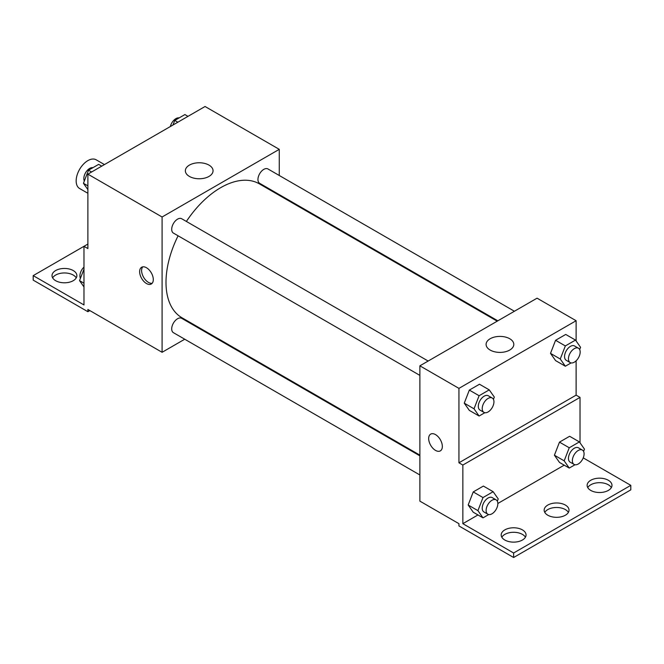 <?xml version="1.0" encoding="UTF-8"?>
<svg xmlns="http://www.w3.org/2000/svg" width="664" height="664" viewBox="0 0 664 664"><rect width="100%" height="100%" fill="white"/><g stroke="black" fill="none" stroke-linecap="round" stroke-linejoin="round"><path stroke-width="1" d="M104.455 164.581L96.164 159.8A16.575 9.57 120 0 0 83.398 164.232A16.575 9.57 120 0 0 76.161 180.915A16.575 9.57 120 0 0 79.597 188.501L87.88 193.282M87.88 244.053L83.979 246.311L83.979 304.942L33.2 275.626L83.979 246.311L87.88 248.56L87.88 174.142L205.06 106.497L279.27 149.342L279.27 175.495M146.47 283.52A9.669 5.578 60 0 1 140.154 274.996A9.669 5.578 60 0 1 141.639 267.252A9.669 5.578 60 0 1 151.301 272.838A9.669 5.578 60 0 1 151.301 283.993A9.669 5.578 60 0 1 146.47 283.52M33.2 275.626L33.2 280.133L87.88 311.707L87.88 309.449L162.091 352.293L162.091 216.995L87.88 174.142M428.164 361.042L181.704 218.746A8.283 4.781 120 0 0 175.321 220.963A8.283 4.781 120 0 0 171.702 229.304A8.283 4.781 120 0 0 173.42 233.097L419.88 375.392M419.88 455.844L181.704 318.33A8.283 4.781 120 0 0 175.321 320.554A8.283 4.781 120 0 0 171.702 328.887A8.283 4.781 120 0 0 173.42 332.681L419.88 474.976M201.939 329.294L201.316 329.651M184.741 339.221L162.091 352.293M279.27 194.627L279.27 195.349M162.091 216.995L279.27 149.342M514.409 311.25L267.949 168.955A8.283 4.781 120 0 0 261.558 171.179A8.283 4.781 120 0 0 257.947 179.512A8.283 4.781 120 0 0 259.657 183.305L497.842 320.82M497.211 321.177L259.35 183.845A77.331 44.646 120 0 0 186.385 221.444M178.093 235.795A77.331 44.646 120 0 0 166 282.391A77.331 44.646 120 0 0 182.019 317.79L419.88 455.122M208.994 165.112A13.853 8.001 180 0 1 213.053 170.764A13.853 8.001 180 0 1 199.2 178.765A13.853 8.001 180 0 1 185.347 170.764A13.853 8.001 180 0 1 193.896 163.377A13.853 8.001 180 0 1 208.994 165.112M142.727 266.862A9.669 5.578 -120 0 0 142.428 274.763A9.669 5.578 -120 0 0 148.437 282.383A9.669 5.578 -120 0 0 152.189 283.254M87.88 311.707L89.839 310.578M52.647 277.884A12.425 7.179 180 0 1 73.239 275.062A12.425 7.179 180 0 1 76.244 277.884M73.239 270.555A12.425 7.179 180 0 1 76.875 275.626A12.425 7.179 180 0 1 64.45 282.798A12.425 7.179 180 0 1 52.016 275.626A12.425 7.179 180 0 1 59.694 268.995A12.425 7.179 180 0 1 73.239 270.555M576.12 360.809L576.12 395.138L458.94 462.791L462.849 465.049L462.849 523.68L513.621 552.996L513.621 557.503L458.94 525.938L458.94 523.68L419.88 501.129L419.88 365.822L537.06 298.178L576.12 320.72L576.12 340.972M430.67 434.123A9.669 5.578 -120 0 0 429.193 441.867A9.669 5.578 -120 0 0 435.509 450.391A9.669 5.578 60 0 1 429.193 441.875A9.669 5.578 60 0 1 430.67 434.123A9.669 5.578 60 0 1 440.34 439.709A9.669 5.578 60 0 1 440.34 450.873A9.669 5.578 60 0 1 435.509 450.391A9.669 5.578 -120 0 0 440.34 450.864M458.94 462.791L458.94 388.374L419.88 365.822M550.506 353.373L555.577 360.593L550.506 353.373L555.577 340.292L550.506 353.373L560.267 359.008L565.338 345.936L575.489 340.076L580.56 347.297L579.68 349.571M565.728 334.44L555.577 340.292L565.728 334.44L575.489 340.076M464.26 403.164L469.332 410.385L464.26 403.164L469.332 390.083L464.26 403.164L474.021 408.8L479.101 395.727L489.244 389.868L494.323 397.08L493.435 399.363M479.483 384.232L469.332 390.083L479.483 384.232L489.244 389.868M458.94 388.374L576.12 320.72M509.753 338.748A13.853 8.001 180 0 1 513.803 344.4A13.853 8.001 180 0 1 499.95 352.401A13.853 8.001 180 0 1 486.098 344.4A13.853 8.001 180 0 1 494.655 337.013A13.853 8.001 180 0 1 509.753 338.748M576.12 395.138L580.021 397.396L580.021 442.805M583.233 457.878L630.8 485.342L630.8 489.858L513.621 557.503M630.8 485.342L513.621 552.996M544.787 512.4A12.425 7.179 180 0 1 565.379 509.587A12.425 7.179 180 0 1 568.384 512.4M587.756 487.6A12.425 7.179 180 0 1 599.55 482.678A12.425 7.179 180 0 1 611.353 487.6M501.826 537.209A12.425 7.179 180 0 1 513.621 532.287A12.425 7.179 180 0 1 525.423 537.209M580.021 397.396L462.849 465.049M468.17 505.005L473.241 512.218L468.17 505.005L473.241 491.924L468.17 505.005L477.931 510.641L483.002 497.56L493.153 491.709L498.224 498.921L497.344 501.204M483.392 486.065L473.241 491.924L483.392 486.065L493.153 491.709M554.407 455.214L559.486 462.426L554.407 455.214L559.486 442.133L554.407 455.214L564.176 460.849L569.247 447.768L579.398 441.917L584.469 449.13L583.581 451.412M569.629 436.273L559.486 442.133L569.629 436.273L579.398 441.917M564.209 465.157L497.842 503.478M477.964 514.949L462.849 523.68M565.379 505.072A12.425 7.179 180 0 1 569.015 510.151A12.425 7.179 180 0 1 556.59 517.322A12.425 7.179 180 0 1 544.156 510.151A12.425 7.179 180 0 1 551.834 503.519A12.425 7.179 180 0 1 565.379 505.072M590.761 490.414A12.425 7.179 180 0 1 587.125 485.342A12.425 7.179 180 0 1 599.55 478.171A12.425 7.179 180 0 1 611.984 485.342A12.425 7.179 180 0 1 604.306 491.974A12.425 7.179 180 0 1 590.761 490.414M504.839 540.031A12.425 7.179 180 0 1 501.195 534.952A12.425 7.179 180 0 1 513.621 527.78A12.425 7.179 180 0 1 526.054 534.952A12.425 7.179 180 0 1 518.376 541.583A12.425 7.179 180 0 1 504.839 540.031M484.844 412.709L479.101 416.021L474.021 408.8M492.223 398.018L488.314 395.769A8.283 4.781 120 0 0 481.931 397.985A8.283 4.781 120 0 0 478.312 406.327A8.283 4.781 120 0 0 480.031 410.12L483.94 412.377A8.283 4.781 120 0 0 492.223 407.588A8.283 4.781 120 0 0 492.223 398.018A8.283 4.781 120 0 0 485.841 400.243A8.283 4.781 120 0 0 482.222 408.584A8.283 4.781 120 0 0 483.94 412.377M479.101 416.021L469.332 410.385M479.101 395.727L469.332 390.083M571.081 362.917L565.338 366.229L560.267 359.008M578.46 348.235L574.559 345.977A8.283 4.781 120 0 0 568.176 348.193A8.283 4.781 120 0 0 564.558 356.535A8.283 4.781 120 0 0 566.276 360.328L570.177 362.586A8.283 4.781 120 0 0 578.46 357.796A8.283 4.781 120 0 0 578.46 348.235A8.283 4.781 120 0 0 572.077 350.451A8.283 4.781 120 0 0 568.459 358.792A8.283 4.781 120 0 0 570.177 362.586M565.338 366.229L555.577 360.593M565.338 345.936L555.577 340.292M488.745 514.542L483.002 517.862L477.931 510.641M496.124 499.859L492.223 497.61A8.283 4.781 120 0 0 485.841 499.826A8.283 4.781 120 0 0 482.222 508.167A8.283 4.781 120 0 0 483.94 511.961L487.841 514.21A8.283 4.781 120 0 0 496.124 509.429A8.283 4.781 120 0 0 496.124 499.859A8.283 4.781 120 0 0 489.741 502.084A8.283 4.781 120 0 0 486.123 510.417A8.283 4.781 120 0 0 487.841 514.21M483.002 517.862L473.241 512.218M483.002 497.56L473.241 491.924M574.991 464.75L569.247 468.07L564.176 460.849M582.369 450.067L578.46 447.818A8.283 4.781 120 0 0 572.077 450.034A8.283 4.781 120 0 0 568.459 458.376A8.283 4.781 120 0 0 570.177 462.169L574.086 464.418A8.283 4.781 120 0 0 582.369 459.637A8.283 4.781 120 0 0 582.369 450.067A8.283 4.781 120 0 0 575.987 452.292A8.283 4.781 120 0 0 572.368 460.625A8.283 4.781 120 0 0 574.086 464.418M569.247 468.07L559.486 462.426M569.247 447.768L559.486 442.133M87.88 189.622L83.44 183.297L88.511 170.216L98.662 164.365L101.741 166.141M87.88 185.862L83.44 183.297M91.599 172.001L88.511 170.216M92.918 167.677A8.283 4.781 120 0 0 86.909 170.822A8.283 4.781 120 0 0 83.822 178.566A8.283 4.781 120 0 0 84.32 181.015M172.972 125.023L174.756 120.433L184.899 114.573L187.987 116.349M177.836 122.209L174.756 120.433M179.155 117.885A8.283 4.781 120 0 0 170.341 126.533M83.979 286.948L79.531 280.623L83.979 269.169M83.979 283.196L79.531 280.623M83.979 267.111A8.283 4.781 120 0 0 79.912 275.892A8.283 4.781 120 0 0 80.419 278.349"/></g></svg>
